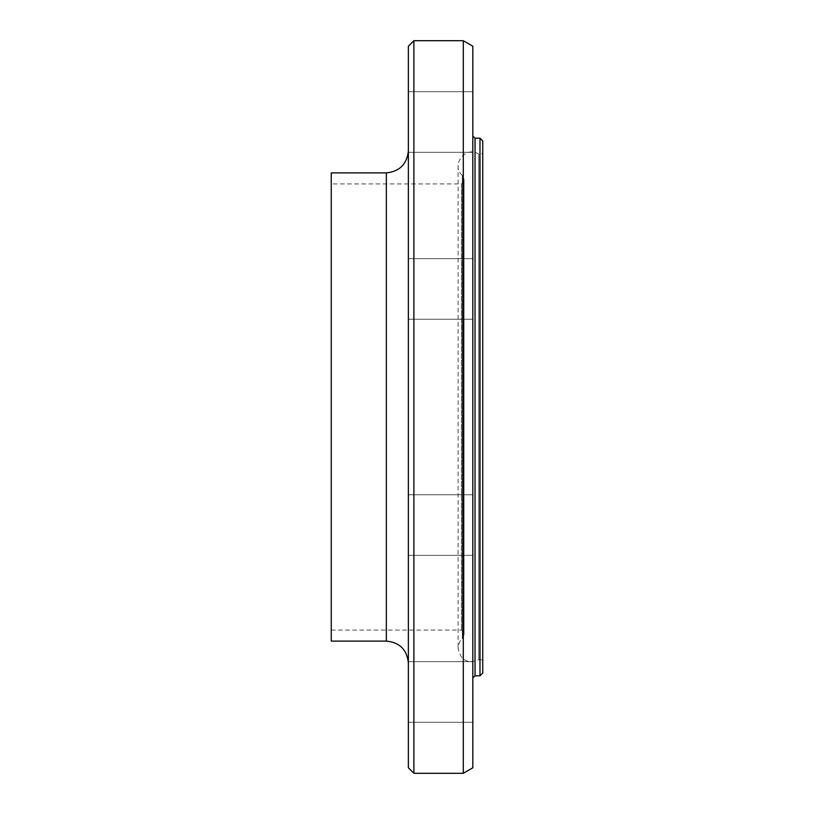 <?xml version="1.0" encoding="UTF-8"?>
<svg xmlns="http://www.w3.org/2000/svg" width="814" height="814" viewBox="0 0 814 814"><rect width="100%" height="100%" fill="white"/><g stroke="black" fill="none" stroke-linecap="round" stroke-linejoin="round"><path stroke-width="0.61" stroke-dasharray="4.07 3.05" d="M408.374 503.622L408.374 555.341L408.374 503.622M472.822 503.622L472.822 555.341L472.822 503.622M408.374 661.69L408.374 722.283L408.374 661.69L408.374 722.283L408.374 661.69L472.822 661.69L408.374 661.69M472.822 661.69L472.822 722.283L472.822 661.69M408.374 525.04L408.374 555.341L408.374 525.04M472.822 525.04L472.822 555.341L472.822 525.04M408.374 310.378L408.374 258.659L408.374 310.378M472.822 310.378L472.822 258.659L472.822 310.378M408.374 152.31L408.374 91.717L408.374 152.31L408.374 91.717L408.374 152.31L472.822 152.31L408.374 152.31M472.822 152.31L472.822 91.717L472.822 152.31M408.374 288.96L408.374 258.659L408.374 288.96M472.822 288.96L472.822 258.659L472.822 288.96M479.985 675.803L479.985 138.197M482.743 140.954L482.743 673.046M482.743 151.943L482.743 662.057L482.743 151.943C482.264 154.233 480.932 154.965 478.744 154.161L478.744 659.839L478.744 154.161C465.71 145.014 450.366 165.435 462.321 175.417L464.051 179.416L464.051 634.584L464.051 179.416M408.374 767.795L408.374 46.205M413.888 40.7L413.888 773.3M408.374 150.865L408.374 663.135L408.374 150.865M463.288 773.3L463.288 40.7M331.257 641.106L331.257 172.894M472.822 767.795L472.822 46.205M472.822 135.989L472.822 678.011L472.822 135.989M464.051 181.298L464.051 632.702L464.051 181.298L461.436 183.913L461.436 630.087L461.436 183.913L331.257 183.913L331.257 630.087L331.257 183.913M475.03 675.803L475.03 138.197M386.345 641.106L386.345 172.894M462.321 175.417L462.321 638.583L462.321 175.417M408.374 555.341L472.822 555.341L408.374 555.341M408.374 494.749L472.822 494.749L408.374 494.749M408.374 722.283L472.822 722.283L408.374 722.283M408.374 258.659L472.822 258.659L408.374 258.659M408.374 319.251L472.822 319.251L408.374 319.251M408.374 91.717L472.822 91.717L408.374 91.717M464.051 634.584L462.321 638.583C460.449 639.478 459.035 642.755 458.089 648.402C460.541 660.215 467.429 664.031 478.744 659.839C480.932 659.035 482.264 659.767 482.743 662.057M458.089 165.598L458.089 648.402L458.089 165.598M331.257 630.087L461.436 630.087L464.051 632.702"/><path stroke-width="1.22" d="M479.985 138.197L479.985 675.803L482.743 673.046L482.743 140.954L479.985 138.197L475.03 138.197L472.822 135.989M413.888 40.7L408.374 46.205L408.374 767.795L413.888 773.3L413.888 40.7L463.288 40.7L463.288 773.3L413.888 773.3M386.345 641.106L331.257 641.106L331.257 172.894L386.345 172.894L386.345 641.106C399.725 642.409 407.061 649.755 408.374 663.135M408.374 150.865C406.98 164.153 399.633 171.5 386.345 172.894M463.288 40.7L472.822 46.205L472.822 767.795L463.288 773.3M475.03 138.197L475.03 675.803L479.985 675.803M475.03 675.803L472.822 678.011"/></g></svg>
